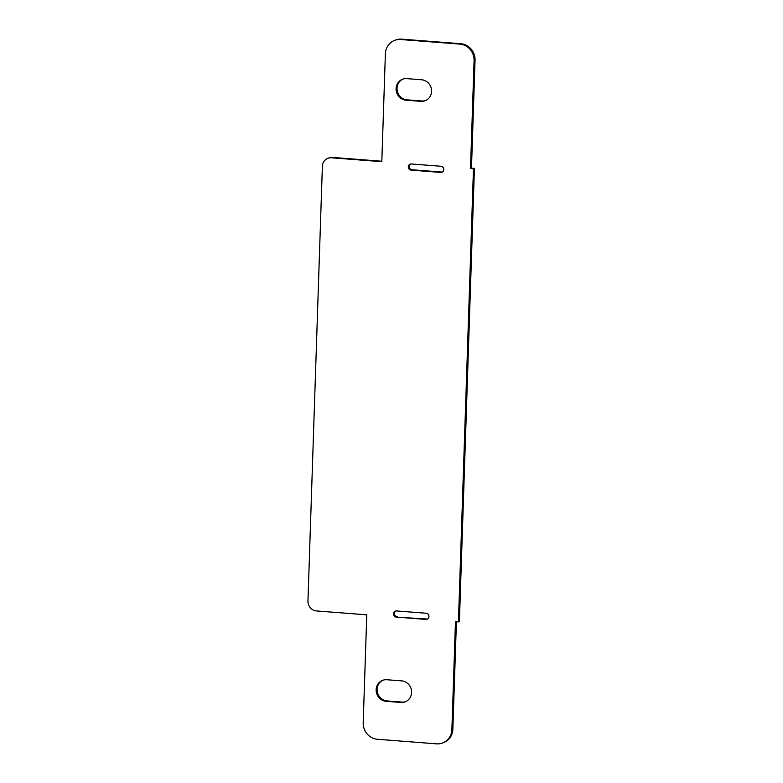 <?xml version="1.0" encoding="UTF-8"?>
<svg xmlns="http://www.w3.org/2000/svg" width="783" height="783" viewBox="0 0 783 783"><rect width="100%" height="100%" fill="white"/><g stroke="black" fill="none" stroke-linecap="round" stroke-linejoin="round"><path stroke-width="1.17" d="M396.335 617.112A3.112 2.936 69 0 1 395.327 611.122A3.112 2.936 69 0 1 396.541 610.946L426.109 613.236A3.112 2.936 69 0 1 427.117 619.226A3.112 2.936 69 0 1 425.903 619.402L396.335 617.112L426.872 619.03A3.112 2.936 -111 0 0 427.587 618.991M395.826 610.985A3.112 2.936 -111 0 0 397.304 616.74M421.577 79.768A10.893 10.267 69 0 1 431.413 89.086A10.893 10.267 69 0 1 425.11 100.733A10.893 10.267 69 0 1 420.863 101.35L406.074 100.204A10.893 10.267 69 0 1 396.237 90.887A10.893 10.267 69 0 1 402.531 79.24A10.893 10.267 69 0 1 406.788 78.623L421.577 79.768M403.03 79.063A10.893 10.267 -111 0 0 397.255 90.789A10.893 10.267 -111 0 0 407.043 99.832L421.831 100.978A10.893 10.267 -111 0 0 425.59 100.537M440.937 166.26A3.112 2.936 69 0 1 441.945 172.25A3.112 2.936 69 0 1 440.731 172.426L411.163 170.136A3.112 2.936 69 0 1 410.155 164.146A3.112 2.936 69 0 1 411.369 163.97L440.937 166.26M410.654 164.009A3.112 2.936 -111 0 0 412.132 169.764L441.7 172.054A3.112 2.936 -111 0 0 442.415 172.015M401.63 680.877A10.893 10.267 69 0 1 411.466 690.205A10.893 10.267 69 0 1 405.173 701.842A10.893 10.267 69 0 1 400.916 702.459L386.136 701.314A10.893 10.267 69 0 1 376.3 691.996A10.893 10.267 69 0 1 382.593 680.349A10.893 10.267 69 0 1 386.851 679.742L401.63 680.877M383.083 680.182A10.893 10.267 -111 0 0 377.318 691.898A10.893 10.267 -111 0 0 387.105 700.942L401.885 702.087A10.893 10.267 -111 0 0 405.653 701.646M381.82 161.239L332.521 157.422A9.337 8.809 -111 0 0 328.87 157.951L327.901 158.323A9.337 8.809 69 0 1 331.542 157.794L381.81 161.68L385.383 53.792A15.562 14.671 69 0 1 394.603 40.403A15.562 14.671 69 0 1 400.681 39.522L459.807 44.093A15.562 14.671 69 0 1 474.077 60.653L470.505 168.541L471.474 168.169L475.046 60.281A15.562 14.671 -111 0 0 460.776 43.721L401.65 39.15A15.562 14.671 -111 0 0 395.572 40.031L394.603 40.403M470.505 168.541L473.461 168.776L458.427 621.917L455.471 621.692L451.889 729.58A15.562 14.671 69 0 1 442.679 742.969A15.562 14.671 69 0 1 436.591 743.85L377.465 739.279A15.562 14.671 69 0 1 363.195 722.719L366.777 614.831L316.508 610.946A9.337 8.809 69 0 1 307.954 601.011L322.371 166.358A9.337 8.809 69 0 1 327.901 158.323M442.679 742.969L443.648 742.597A15.562 14.671 -111 0 0 452.858 729.208L456.42 621.761M458.427 621.917L459.396 621.545L474.429 168.404L471.474 168.169M473.461 168.776L474.429 168.404M426.872 619.03L425.903 619.402M421.831 100.978L420.863 101.35M407.043 99.832L406.074 100.204M441.7 172.054L440.731 172.426M412.132 169.764L411.163 170.136M401.885 702.087L400.916 702.459M387.105 700.942L386.136 701.314M331.542 157.794L332.521 157.422M451.889 729.58L452.858 729.208M474.077 60.653L475.046 60.281M459.807 44.093L460.776 43.721M400.681 39.522L401.65 39.15"/></g></svg>
